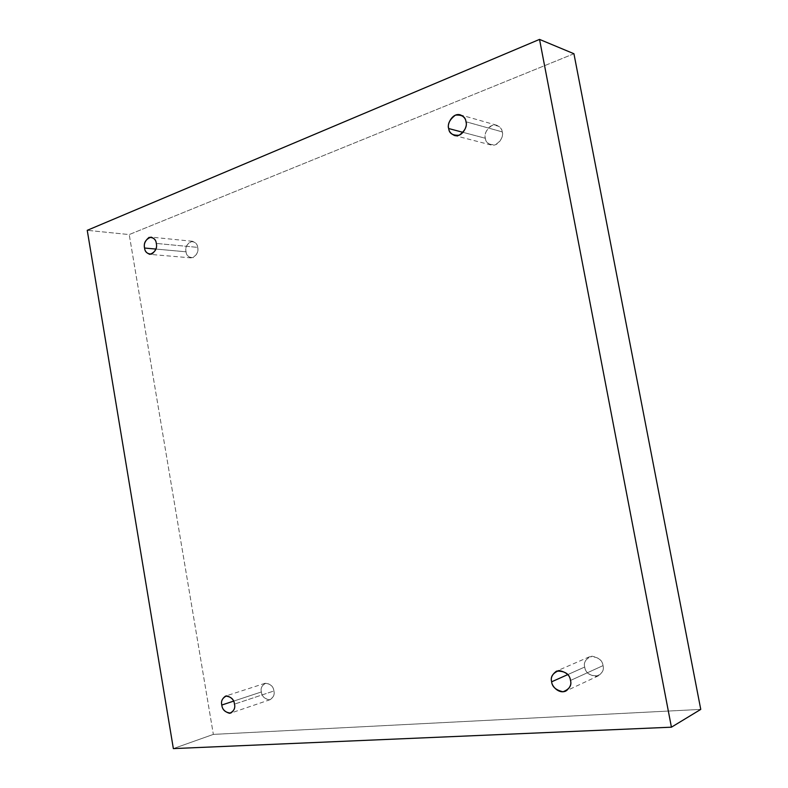 <?xml version="1.0" encoding="UTF-8"?>
<svg xmlns="http://www.w3.org/2000/svg" width="788" height="788" viewBox="0 0 788 788"><rect width="100%" height="100%" fill="white"/><g stroke="black" fill="none" stroke-linecap="round" stroke-linejoin="round"><path stroke-width="0.59" stroke-dasharray="3.94 2.96" d="M197.689 247.383C198.724 252.347 196.586 255.854 191.287 257.903C187.987 256.711 186.234 254.672 186.047 251.805L155.925 249.067L186.047 251.805C186.392 255.667 188.785 257.617 193.218 257.627C197.138 254.485 198.625 251.067 197.689 247.383C197.325 243.482 194.922 241.552 190.469 241.581C186.579 244.753 185.111 248.161 186.047 251.805C185.003 246.811 187.16 243.305 192.518 241.295C195.769 242.507 197.493 244.536 197.689 247.383L156.31 243.423L197.689 247.383M502.212 131.882C504.133 135.201 499.05 147.051 491.052 144.982C487.447 143.317 485.536 141.082 485.349 138.274L463.098 132.364L485.349 138.274C485.753 142.933 489.161 145.071 495.554 144.706C501.266 140.54 503.493 136.265 502.212 131.882C501.779 127.183 498.351 125.056 491.929 125.499C486.265 129.695 484.068 133.95 485.349 138.274C483.389 134.965 488.619 122.948 496.676 125.233C500.163 126.917 502.015 129.133 502.212 131.882L465.984 121.756L502.212 131.882M603.017 665.624C604.14 669.15 602.633 672.528 598.506 675.759C590.173 676.222 585.573 673.316 584.706 667.032L567.754 674.607L584.706 667.032C585.129 671.809 588.803 674.961 595.728 676.478C601.953 674.006 604.386 670.391 603.017 665.624C602.564 660.777 598.86 657.635 591.906 656.187C585.75 658.709 583.347 662.324 584.706 667.032C583.563 663.437 585.129 660.029 589.414 656.808C597.639 656.502 602.17 659.438 603.017 665.624L570.502 680.468L603.017 665.624M273.889 690.987C274.805 694.307 273.574 697.193 270.195 699.645C264.817 699.192 261.872 696.631 261.38 691.953L233.573 701.143L261.38 691.953C261.724 695.912 264.285 698.552 269.053 699.872C273.278 697.902 274.884 694.937 273.889 690.987C273.525 686.988 270.944 684.358 266.167 683.078C261.98 685.087 260.385 688.042 261.38 691.953C260.454 688.604 261.714 685.718 265.142 683.275C270.471 683.777 273.397 686.348 273.889 690.987L234.479 704.137L273.889 690.987M573.93 53.732L129.222 234.568L87.241 230.323L129.222 234.568L213.351 734.396L173.36 748.6L213.351 734.396L700.759 709.397L213.351 734.396L129.222 234.568L573.93 53.732M191.287 257.903L149.878 254.357M491.052 144.982L454.568 135.526M598.506 675.759L565.873 691.046M270.195 699.645L230.756 713.091M265.142 683.275L225.595 696.06M589.414 656.808L556.476 671.14M496.676 125.233L460.291 114.831M192.518 241.295L151.069 237.109"/><path stroke-width="1.18" d="M155.925 249.067L144.568 248.033C144.765 251.017 146.538 253.125 149.878 254.357C155.226 252.219 157.373 248.575 156.31 243.423C157.275 247.245 155.778 250.791 151.828 254.071C147.346 254.061 144.923 252.052 144.568 248.033C143.613 244.26 145.091 240.714 149.011 237.415C153.502 237.365 155.935 239.375 156.31 243.423C156.103 240.468 154.359 238.36 151.069 237.109C145.672 239.217 143.505 242.862 144.568 248.033L155.925 249.067M463.098 132.364L448.707 128.542C448.904 131.478 450.864 133.802 454.568 135.526C462.773 137.644 467.964 125.213 465.984 121.756C467.304 126.336 465.028 130.818 459.177 135.211C452.627 135.634 449.13 133.408 448.707 128.542C447.387 124.031 449.633 119.559 455.434 115.137C462.004 114.634 465.521 116.841 465.984 121.756C465.777 118.88 463.876 116.575 460.291 114.831C452.026 112.487 446.688 125.095 448.707 128.542L463.098 132.364M567.754 674.607L551.659 681.797C551.472 685.462 558.367 694.376 565.873 691.046C570.108 687.697 571.655 684.171 570.502 680.468C571.911 685.471 569.409 689.244 563.016 691.775C555.885 690.121 552.092 686.801 551.659 681.797C550.251 676.862 552.713 673.1 559.047 670.509C566.208 672.085 570.019 675.405 570.502 680.468C569.616 673.986 564.947 670.884 556.476 671.14C552.083 674.469 550.467 678.025 551.659 681.797L567.754 674.607M233.573 701.143L221.802 705.033C222.324 709.889 225.299 712.569 230.756 713.091C234.164 710.579 235.405 707.594 234.479 704.137C235.494 708.245 233.869 711.308 229.594 713.317C224.767 711.899 222.167 709.141 221.802 705.033C220.788 700.965 222.403 697.912 226.639 695.863C231.475 697.232 234.095 699.99 234.479 704.137C233.957 699.311 231.002 696.622 225.595 696.06C222.127 698.562 220.867 701.547 221.802 705.033L233.573 701.143M87.241 230.323L539.534 39.4L573.93 53.732L539.534 39.4L671.425 727.186L173.36 748.6L87.241 230.323L173.36 748.6L671.425 727.186L700.759 709.397L671.425 727.186L539.534 39.4L87.241 230.323M700.759 709.397L573.93 53.732L700.759 709.397"/></g></svg>

